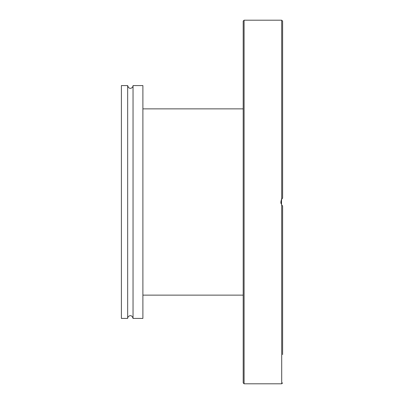 <?xml version="1.0" encoding="UTF-8"?>
<svg xmlns="http://www.w3.org/2000/svg" width="404" height="404" viewBox="0 0 404 404"><rect width="100%" height="100%" fill="white"/><g stroke="black" fill="none" stroke-linecap="round" stroke-linejoin="round"><path stroke-width="0.61" d="M142.895 318.423L142.895 85.577L133.042 85.577L133.042 318.423L142.895 318.423M127.669 85.577L121.397 85.577L121.397 318.423L127.669 318.423L127.669 85.577C129.043 90.471 133.163 87.84 133.042 85.577M282.603 354.581L282.603 206.005L282.603 268.069L282.603 206.005L281.704 204.969L280.81 202L281.704 199.031L282.351 198.238M244.092 20.2L243.198 21.094L243.198 382.906L244.092 383.8L244.092 20.2L281.704 20.2L281.704 199.031M282.022 205.399L281.527 204.677L281.527 199.318L282.169 198.43M282.603 184.163L282.603 21.094L282.603 197.995L282.603 184.163L282.603 197.995L281.123 200.192M243.198 50.045L243.198 59.893M282.603 135.931L282.603 169.488M282.603 283.113L282.603 268.069M282.603 324.144L282.603 309.095M282.603 353.954L282.603 338.906M243.198 359.777L243.198 369.625M282.603 49.419L282.603 50.045M282.603 65.094L282.603 79.856M282.603 94.905L282.603 120.887M280.861 202.722L281.053 203.601M281.598 204.798L282.351 205.762M281.704 204.969L281.704 383.8L282.603 382.906M127.669 318.423C127.548 316.15 131.679 313.539 133.042 318.423M281.704 20.2L282.603 21.094M244.092 383.8L281.704 383.8M243.198 295.137L142.895 295.137M243.198 108.863L142.895 108.863"/></g></svg>

